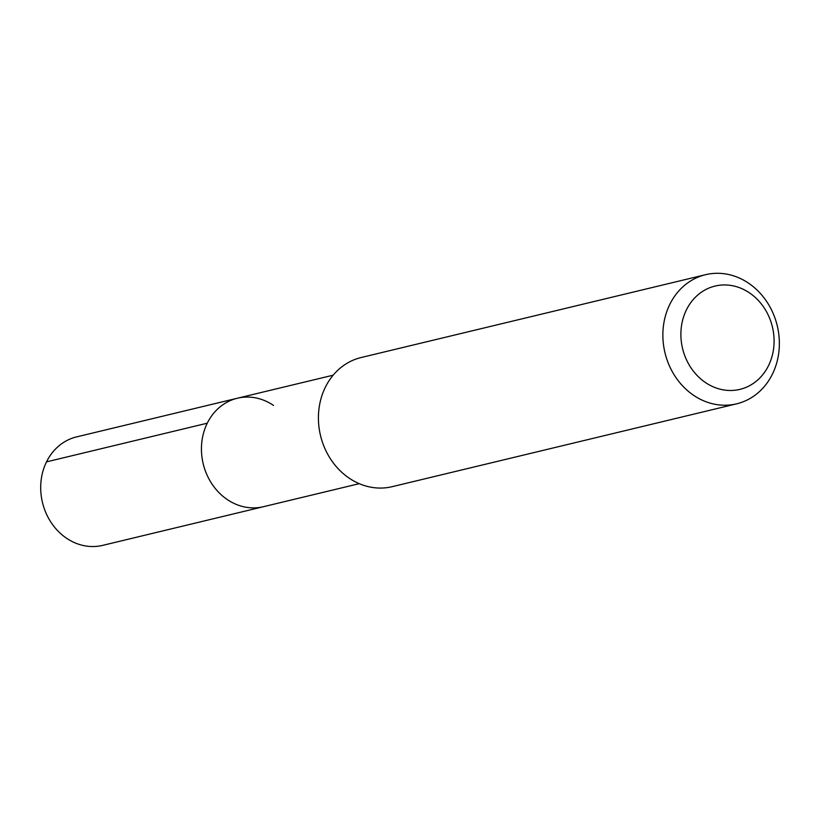 <?xml version="1.0" encoding="UTF-8"?>
<svg xmlns="http://www.w3.org/2000/svg" width="820" height="820" viewBox="0 0 820 820"><rect width="100%" height="100%" fill="white"/><g stroke="black" fill="none" stroke-linecap="round" stroke-linejoin="round"><path stroke-width="1.23" d="M333.156 375.191L76.578 436.896A55.78 48.503 76.5 0 0 41 481.473A55.78 48.503 76.5 0 0 66.471 538.186A55.78 48.503 76.5 0 0 102.674 545.372L263.415 506.709A55.78 48.503 -103.5 0 1 227.222 499.523A55.78 48.503 -103.5 0 1 201.74 442.82A55.78 48.503 -103.5 0 1 237.318 398.243A55.78 48.503 -103.5 0 1 273.521 405.428M237.318 398.243A55.78 48.503 76.5 0 0 201.74 442.82A55.78 48.503 76.5 0 0 227.222 499.523A55.78 48.503 76.5 0 0 263.415 506.709L359.252 483.667M705.579 274.69L361.138 357.53A66.41 57.738 76.5 0 0 318.775 410.605A66.41 57.738 76.5 0 0 349.105 478.111A66.41 57.738 76.5 0 0 392.196 486.67L736.637 403.829A66.41 57.738 -103.5 0 1 693.556 395.271A66.41 57.738 -103.5 0 1 663.226 327.754A66.41 57.738 -103.5 0 1 705.579 274.69A66.41 57.738 -103.5 0 1 748.67 283.248A66.41 57.738 -103.5 0 1 779 350.755A66.41 57.738 -103.5 0 1 736.637 403.829M705.446 382.53A53.126 46.197 -103.5 0 1 686.432 309.847A53.126 46.197 -103.5 0 1 749.541 292.914A53.126 46.197 -103.5 0 1 768.545 365.597A53.126 46.197 -103.5 0 1 705.446 382.53M46.514 461.865L207.265 423.202"/></g></svg>
